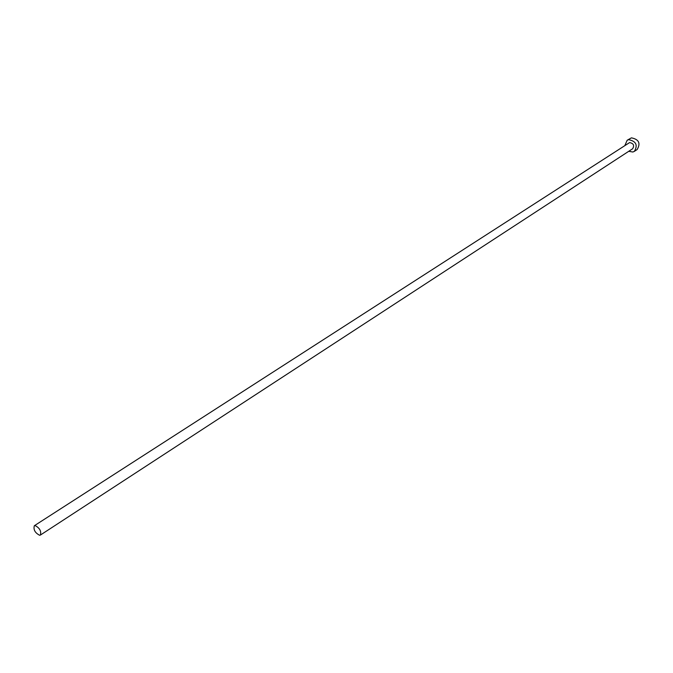 <?xml version="1.0" encoding="UTF-8"?>
<svg xmlns="http://www.w3.org/2000/svg" width="673" height="673" viewBox="0 0 673 673"><rect width="100%" height="100%" fill="white"/><g stroke="black" fill="none" stroke-linecap="round" stroke-linejoin="round"><path stroke-width="1.01" d="M35.063 525.546L34.331 525.739C33.271 529.676 35.03 532.856 39.623 535.271L40.38 535.069C41.432 531.115 39.657 527.943 35.063 525.546M40.38 535.069L632.628 148.775C634.572 145.452 633.562 143.391 629.591 142.583L34.331 525.739M628.742 151.307L632.839 152.014L634.353 151.375C638.021 145.082 636.094 141.179 628.59 139.664L627.152 140.27L624.923 145.418M634.353 151.375L637.154 149.532C640.822 143.256 638.904 139.361 631.409 137.856L627.152 140.27"/></g></svg>
